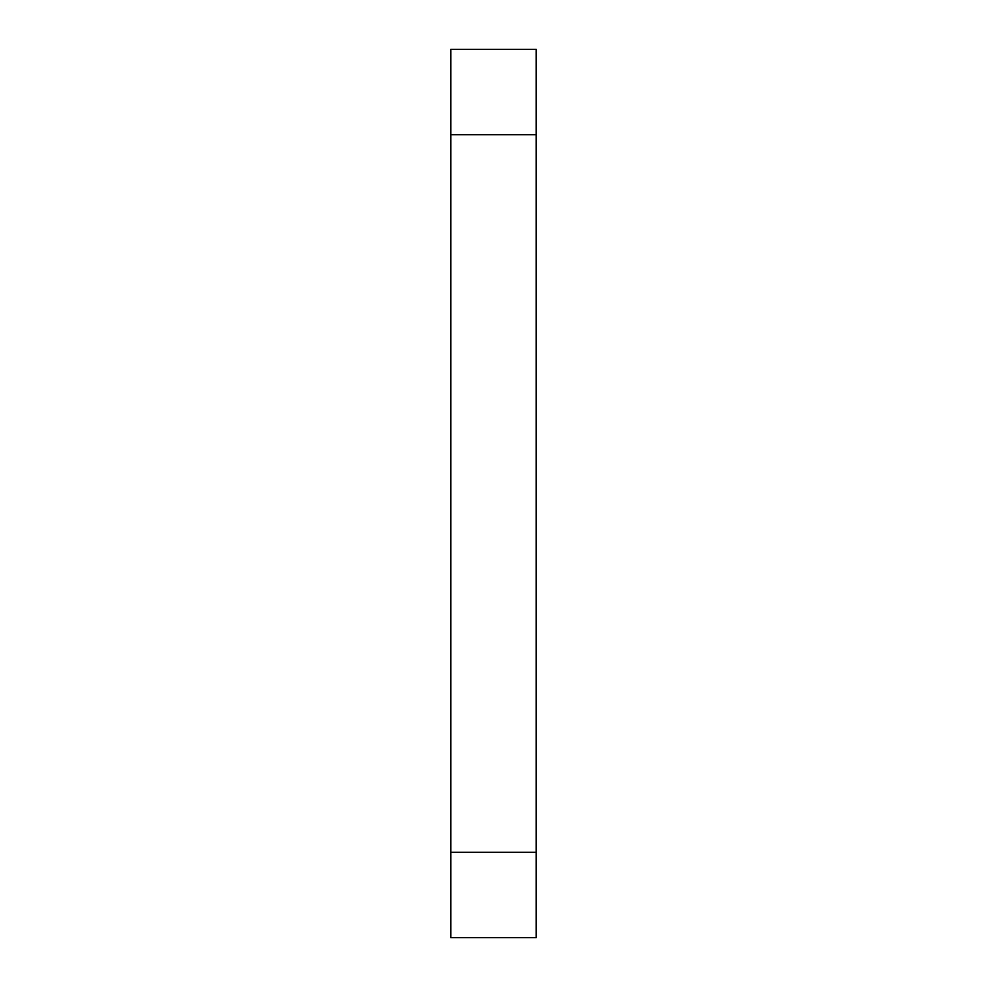 <?xml version="1.0" encoding="UTF-8"?>
<svg xmlns="http://www.w3.org/2000/svg" width="987" height="987" viewBox="0 0 987 987"><rect width="100%" height="100%" fill="white"/><g stroke="black" fill="none" stroke-linecap="round" stroke-linejoin="round"><path stroke-width="1.48" d="M536.212 134.763L450.788 134.763L450.788 49.35L536.212 49.35L536.212 937.65L450.788 937.65L450.788 852.237L536.212 852.237M450.788 134.763L450.788 852.237"/></g></svg>
